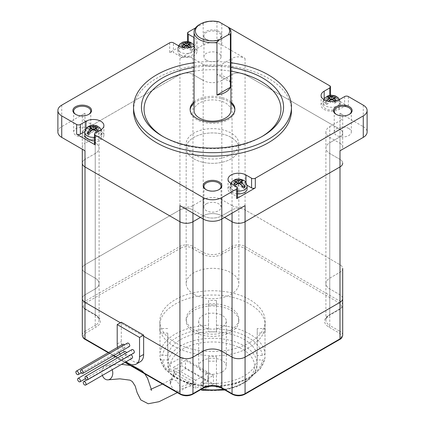 <?xml version="1.0" encoding="UTF-8"?>
<svg xmlns="http://www.w3.org/2000/svg" width="425" height="425" viewBox="0 0 425 425"><rect width="100%" height="100%" fill="white"/><g stroke="black" fill="none" stroke-linecap="round" stroke-linejoin="round"><path stroke-width="0.32" stroke-dasharray="2.12 1.59" d="M242.314 185.757L240.045 184.45L243.026 182.729L243.026 180.503M240.045 184.45L240.045 183.589M243.026 182.729L241.538 181.868L241.538 181.013M236.698 186.814L236.698 196.483L231.115 193.263A10.529 6.077 180 0 1 228.028 188.966A10.529 6.077 180 0 1 234.531 183.345A10.529 6.077 180 0 1 246.001 184.663L247.047 185.268M241.538 181.868L240.045 182.729M239.302 183.159L238.558 183.589L237.814 183.159M237.07 182.729L233.612 180.737A8.117 4.686 0 0 0 232.124 181.592L237.07 184.45L234.09 186.171L235.577 187.027L238.558 185.311L243.504 188.163M238.558 183.589L238.558 185.311M232.124 181.592L232.698 180.869M237.07 184.45L237.07 183.589M234.09 186.171L234.09 183.94M235.577 187.027L235.577 184.801M237.469 193.864A8.553 4.941 180 0 1 230.005 188.966A8.553 4.941 180 0 1 235.285 184.402A8.553 4.941 180 0 1 244.609 185.47A8.553 4.941 180 0 1 247.111 188.966M236.698 196.483A2.63 1.519 180 0 1 237.469 197.561M230.924 110.516A18.424 10.636 0 0 0 230.377 107.945A18.424 10.636 0 0 0 210.253 99.96A18.424 10.636 0 0 0 194.076 110.516M194.076 103.19A22.376 12.92 180 0 1 228.321 101.384A22.376 12.92 180 0 1 230.924 103.19M234.844 109.873A22.376 12.92 180 0 1 234.876 110.516A22.376 12.92 180 0 1 212.5 123.436A22.376 12.92 180 0 1 190.124 110.516A22.376 12.92 180 0 1 190.156 109.873M88.432 134.433L93.378 131.58L96.358 133.301L97.846 132.441L97.846 130.209M96.358 133.301L96.358 131.07M97.846 132.441L94.865 130.719L94.865 129.859M99.238 127.139L99.811 127.867A8.117 4.686 0 0 0 98.324 127.006L94.865 128.998M94.865 130.719L99.811 127.867M94.122 129.428L93.378 129.859L93.378 128.998L93.378 131.58M91.89 128.998L90.403 128.143L90.403 127.282M93.378 129.859L92.634 129.428M90.403 128.143L88.91 128.998L88.91 126.772M88.91 128.998L91.89 130.719L91.89 129.859M91.89 130.719L89.627 132.026M181.634 42.946L181.496 43.185A8.117 4.686 0 0 0 180.009 44.046L184.955 46.904L181.974 48.62L183.462 49.481L183.462 47.249M181.974 48.62L181.974 46.389M183.462 49.481L186.442 47.759L186.442 45.183L186.442 46.043L185.698 45.613M189.672 47.531L191.388 50.617A8.117 4.686 0 0 0 192.876 49.757L191.489 47.079M186.442 47.759L191.388 50.617M192.876 49.757L187.93 46.904L187.93 46.043M187.93 46.904L190.91 45.183L190.91 42.952M190.91 45.183L189.423 44.322L189.423 43.462M189.423 44.322L187.93 45.183M187.186 45.613L186.442 46.043M184.955 45.183L181.496 43.185M180.009 44.046L180.583 43.323M184.955 46.904L184.955 46.043M330.135 98.913L328.642 98.053L327.154 98.913L327.154 96.682M328.642 98.053L328.642 97.192M327.154 98.913L330.135 100.629L330.135 99.774M326.575 100.81L325.189 103.488A8.117 4.686 0 0 0 326.676 104.348L328.392 101.262M330.135 100.629L325.189 103.488M326.676 104.348L331.622 101.49L331.622 98.913L331.622 99.774L330.878 99.344M331.622 101.49L334.597 103.211L334.597 100.98M334.597 103.211L336.09 102.351L336.09 100.119M336.09 102.351L333.11 100.629L333.11 99.774M337.482 97.054L338.056 97.777A8.117 4.686 0 0 0 336.568 96.916L333.11 98.913M333.11 100.629L338.056 97.777M332.366 99.344L331.622 99.774M194.076 101.899A22.376 12.92 180 0 1 228.321 100.093A22.376 12.92 180 0 1 230.924 101.899M261.805 136.632A68.436 39.514 180 0 1 260.892 137.169A68.436 39.514 180 0 1 164.108 137.169L164.108 137.169A68.436 39.514 180 0 1 163.195 136.632M194.076 71.177A68.436 39.514 180 0 1 230.924 71.177M164.108 137.169L162.244 136.09L164.108 137.169M194.076 67.447A71.071 41.034 180 0 1 230.924 67.447M329.757 137.381L329.757 325.438L339.995 331.351L339.995 159.412L329.757 153.499L339.995 159.412A9.212 5.318 0 0 1 342.693 163.173A9.212 5.318 0 0 0 339.995 159.412L339.995 143.294L329.757 137.381A13.159 7.597 180 0 1 325.906 132.01A13.159 7.597 180 0 1 329.757 126.639L329.757 142.758A13.159 7.597 0 0 0 325.906 148.128A13.159 7.597 0 0 0 329.757 153.499A13.159 7.597 180 0 1 325.906 148.128A13.159 7.597 180 0 1 329.757 142.758L339.995 136.845A9.212 5.318 0 0 0 342.693 133.083A9.212 5.318 0 0 0 339.995 129.322L245.071 74.518A9.212 5.318 0 0 0 232.045 74.518L221.808 80.431L232.045 74.518L232.045 209.918A9.212 5.318 180 0 1 245.071 209.918L339.995 264.722A9.212 5.318 180 0 1 342.693 268.483A9.212 5.318 180 0 1 339.995 272.244L329.757 278.157A13.159 7.597 0 0 0 325.906 283.528A13.159 7.597 0 0 0 329.757 288.904L339.995 294.812A9.212 5.318 180 0 1 342.693 298.573A9.212 5.318 0 0 0 339.995 294.812L329.757 288.904A13.159 7.597 180 0 1 325.906 283.528A13.159 7.597 180 0 1 329.757 278.157L339.995 272.244A9.212 5.318 0 0 0 342.693 268.483A9.212 5.318 0 0 0 339.995 264.722L245.071 209.918A9.212 5.318 0 0 0 232.045 209.918L221.808 215.831A13.159 7.597 0 0 0 203.192 215.826L200.403 217.441L203.192 215.826A13.159 7.597 0 0 0 221.808 215.831L232.045 209.918L232.045 246.458A1.317 0.76 -120 0 0 232.974 248.067A7.894 4.558 180 0 1 244.141 248.067L339.065 302.871A7.894 4.558 180 0 1 339.065 309.32L328.828 315.233A14.477 8.357 180 0 0 328.828 327.053L339.065 332.961A7.894 4.558 180 0 1 339.065 339.41L244.141 394.214A1.317 0.76 -120 0 0 244.8 394.278M329.757 126.639L339.995 120.727L339.995 136.845A9.212 5.318 0 0 0 342.693 133.083A9.212 5.318 0 0 0 339.995 129.322L245.071 74.518A9.212 5.318 0 0 0 232.045 74.518L232.045 58.4L221.808 64.308L221.808 80.431A13.159 7.597 180 0 1 203.192 80.431A13.159 7.597 0 0 0 221.808 80.431L221.808 215.831L224.597 217.441L221.808 215.826A13.159 7.597 180 0 1 203.192 215.831A13.159 7.597 180 0 1 221.808 215.826L221.808 252.365A1.317 0.76 -120 0 0 222.737 253.98L232.974 248.067M202.922 388.37A1.317 0.76 -120 0 1 202.263 388.301L192.026 394.214A7.894 4.558 180 0 1 180.859 394.214L85.935 339.41A7.894 4.558 180 0 1 85.935 332.961L96.172 327.053A14.477 8.357 180 0 0 96.172 315.233A1.317 0.76 -60 0 1 95.513 315.297A1.317 0.76 -60 0 1 95.243 314.691L85.005 308.784A9.212 5.318 180 0 1 82.307 305.022A9.212 5.318 180 0 1 85.005 301.261L179.929 246.458A9.212 5.318 180 0 1 192.955 246.458L192.955 209.918L203.192 215.831L192.955 209.918A9.212 5.318 0 0 0 179.929 209.918L85.005 264.722A9.212 5.318 0 0 0 82.307 268.483A9.212 5.318 0 0 0 85.005 272.244L95.243 278.157A13.159 7.597 180 0 1 99.094 283.528A13.159 7.597 180 0 1 95.243 288.904L85.005 294.812A9.212 5.318 0 0 0 82.307 298.573A9.212 5.318 180 0 1 85.005 294.812L95.243 288.904A13.159 7.597 0 0 0 99.094 283.528A13.159 7.597 0 0 0 95.243 278.157L85.005 272.244A9.212 5.318 180 0 1 82.307 268.483A9.212 5.318 180 0 1 85.005 264.722L179.929 209.918A9.212 5.318 180 0 1 192.955 209.918L192.955 74.518A9.212 5.318 0 0 0 179.929 74.518A9.212 5.318 0 0 1 192.955 74.518L203.192 80.431L192.955 74.518L192.955 58.4L203.192 64.308A13.159 7.597 0 0 0 221.808 64.308M85.005 120.727A9.212 5.318 180 0 1 82.307 116.965L82.307 133.083A9.212 5.318 0 0 1 85.005 129.322L179.929 74.518L85.005 129.322A9.212 5.318 0 0 0 82.307 133.083A9.212 5.318 0 0 0 85.005 136.845L85.005 120.727L95.243 126.639A13.159 7.597 180 0 1 99.094 132.01A13.159 7.597 180 0 1 95.243 137.381L85.005 143.294L85.005 159.412A9.212 5.318 0 0 0 82.307 163.173A9.212 5.318 0 0 1 85.005 159.412L85.005 331.351L95.243 325.438A1.317 0.76 60 0 0 96.172 327.053M85.005 150.817A9.212 5.318 180 0 1 82.307 147.055L82.307 133.083A9.212 5.318 0 0 0 85.005 136.845L95.243 142.758A13.159 7.597 180 0 1 99.094 148.128A13.159 7.597 0 0 0 95.243 142.758L95.243 133.083M95.243 137.381L95.243 153.499A13.159 7.597 0 0 0 99.094 148.128A13.159 7.597 180 0 1 95.243 153.499L85.005 159.412L95.243 153.499L95.243 325.438A13.159 7.597 180 0 0 99.094 320.067C99.763 319.414 98.568 317.82 95.513 315.297L85.276 309.384A1.317 0.76 -60 0 1 85.005 308.784L85.005 136.845L95.243 142.758L95.243 314.691A13.159 7.597 180 0 1 99.094 320.067L99.094 132.01M232.045 213.143L232.045 205.62L221.808 199.708A13.159 7.597 0 0 0 203.192 199.708L192.955 205.62L192.955 213.143M179.929 205.62A9.212 5.318 0 0 0 192.955 205.62M82.307 147.055A9.212 5.318 180 0 1 85.005 143.294M84.825 135.235A8.553 4.941 180 0 1 93.378 130.294A8.553 4.941 180 0 1 101.936 135.235A8.553 4.941 180 0 1 99.429 138.725A8.553 4.941 180 0 1 94.467 140.133M84.888 131.537L85.935 130.937A10.529 6.077 180 0 1 97.41 129.62A10.529 6.077 180 0 1 103.907 135.235A10.529 6.077 180 0 1 100.826 139.533L95.243 142.758A2.63 1.519 180 0 0 94.467 143.831M88.262 128.52A8.553 4.941 180 0 1 90.764 132.01A8.553 4.941 180 0 1 82.211 136.951A8.553 4.941 180 0 1 73.658 132.01A8.553 4.941 180 0 1 78.938 127.447A8.553 4.941 180 0 1 88.262 128.52M57.885 132.01A13.159 7.597 180 0 1 61.737 126.639L85.005 113.204A9.212 5.318 180 0 0 82.307 116.965M192.955 58.4A9.212 5.318 0 0 0 179.929 58.4L203.192 44.97A13.159 7.597 0 0 1 221.808 44.97L245.071 58.4A9.212 5.318 0 0 0 232.045 58.4M180.391 54.91A8.553 4.941 180 0 1 177.889 51.414A8.553 4.941 180 0 1 180.391 47.924A8.553 4.941 180 0 1 189.715 46.851A8.553 4.941 180 0 1 194.995 51.414A8.553 4.941 180 0 1 189.715 55.978A8.553 4.941 180 0 1 180.391 54.91M188.302 41.618L188.302 43.892L193.885 47.117A10.529 6.077 180 0 1 196.972 51.414A10.529 6.077 180 0 1 190.469 57.03A10.529 6.077 180 0 1 178.999 55.712L173.416 52.487L173.416 42.819M188.302 43.892A2.63 1.519 180 0 1 187.531 42.819A2.63 1.519 180 0 1 188.302 41.746L188.302 32.072M169.692 42.819L169.692 52.487L188.302 41.746M169.692 52.487A2.63 1.519 180 0 1 173.416 52.487M206.449 60.281A8.553 4.941 0 0 0 215.773 61.349A8.553 4.941 0 0 0 221.053 56.791A8.553 4.941 0 0 0 212.5 51.85A8.553 4.941 0 0 0 203.947 56.791A8.553 4.941 0 0 0 206.449 60.281M363.263 105.145L363.263 126.639L339.995 113.204A9.212 5.318 180 0 1 342.693 116.965A9.212 5.318 180 0 1 339.995 120.727M325.571 101.655A8.553 4.941 180 0 1 337.668 101.655A8.553 4.941 180 0 1 340.175 105.145A8.553 4.941 180 0 1 331.622 110.086A8.553 4.941 180 0 1 323.064 105.145A8.553 4.941 180 0 1 325.571 101.655M344.648 96.549L344.648 106.218L339.065 109.443A10.529 6.077 180 0 1 327.59 110.76A10.529 6.077 180 0 1 321.093 105.145A10.529 6.077 180 0 1 324.174 100.847L329.757 97.623L329.757 95.349M344.648 106.218A2.63 1.519 180 0 1 348.373 106.218L329.757 95.471A2.63 1.519 180 0 1 330.533 96.549A2.63 1.519 180 0 1 329.757 97.623M194.076 62.746A78.965 45.592 180 0 1 230.924 62.746M336.473 114.495A8.553 4.941 0 0 0 336.738 114.654A8.553 4.941 0 0 0 348.84 114.654A8.553 4.941 0 0 0 349.106 114.495M336.738 114.654L336.18 114.33L336.738 114.654M348.84 128.52A8.553 4.941 180 0 1 351.342 132.01A8.553 4.941 180 0 1 346.062 136.574A8.553 4.941 180 0 1 336.738 135.501A8.553 4.941 180 0 1 334.236 132.01A8.553 4.941 180 0 1 339.517 127.447A8.553 4.941 180 0 1 348.84 128.52M206.449 39.435A8.553 4.941 0 0 0 218.551 39.435L218.551 39.435A8.553 4.941 0 0 0 221.053 35.939A8.553 4.941 0 0 0 212.5 31.004A8.553 4.941 0 0 0 203.947 35.939A8.553 4.941 0 0 0 206.449 39.435L205.891 39.111A9.345 5.397 0 0 0 219.109 39.111A9.345 5.397 0 0 0 219.109 31.482A9.345 5.397 0 0 0 205.891 31.482A9.345 5.397 0 0 0 205.891 39.111L206.449 39.435M75.894 114.495A8.553 4.941 0 0 0 76.16 114.654A8.553 4.941 0 0 0 88.262 114.654A8.553 4.941 0 0 0 88.527 114.495M206.183 189.715A8.553 4.941 0 0 0 206.449 189.874A8.553 4.941 0 0 0 218.551 189.874A8.553 4.941 0 0 0 218.817 189.715M206.449 203.74A8.553 4.941 0 0 0 203.947 207.23A8.553 4.941 0 0 0 206.449 210.726A8.553 4.941 0 0 0 215.773 211.793A8.553 4.941 0 0 0 221.053 207.23A8.553 4.941 0 0 0 215.773 202.667A8.553 4.941 0 0 0 206.449 203.74M339.995 143.294A9.212 5.318 180 0 1 342.693 147.055A9.212 5.318 180 0 1 339.995 150.817M363.263 126.639A13.159 7.597 180 0 1 367.115 132.01M193.885 158.876A26.323 15.199 0 0 0 222.572 162.169A26.323 15.199 0 0 0 238.823 148.128A26.323 15.199 0 0 0 212.5 132.929A26.323 15.199 0 0 0 186.177 148.128A26.323 15.199 0 0 0 193.885 158.876A26.323 15.199 180 0 1 186.177 148.128A26.323 15.199 180 0 1 212.5 132.929A26.323 15.199 180 0 1 238.823 148.128A26.323 15.199 180 0 1 222.572 162.169A26.323 15.199 180 0 1 193.885 158.876M232.045 205.62A9.212 5.318 0 0 0 245.071 205.62M194.076 45.932A10.529 6.077 0 0 0 196.972 41.746A10.529 6.077 0 0 0 194.076 37.554M228.326 27.237L221.808 23.476A13.159 7.597 0 0 0 203.192 23.476L195.564 27.88M193.885 154.578A26.323 15.199 0 0 0 222.572 157.872A26.323 15.199 0 0 0 238.823 143.831A26.323 15.199 0 0 0 212.5 128.632A26.323 15.199 0 0 0 186.177 143.831A26.323 15.199 0 0 0 193.885 154.578M291.465 110.516A78.965 45.592 0 0 0 268.34 78.28A78.965 45.592 0 0 0 182.282 68.398A78.965 45.592 0 0 0 133.535 110.516M199.468 24.549A18.424 10.636 180 0 1 216.957 21.749L219.013 21.861M230.377 29.5L230.377 82.152L216.957 74.407A18.424 10.636 180 0 1 230.377 82.152M216.957 21.749L216.957 74.407M130.911 354.748A1.976 1.142 -120 0 0 130.209 354.779A1.976 1.142 -120 0 0 130.066 356.788A1.976 1.142 -120 0 0 132.186 358.201M131.957 349.584A1.976 1.142 -120 0 0 131.75 351.448A1.976 1.142 -120 0 0 133.376 353.074A1.976 1.142 -120 0 0 133.928 353.005M124.557 351.517A1.976 1.142 -120 0 0 124.413 351.629A1.976 1.142 -120 0 0 124.637 353.929A1.976 1.142 -120 0 0 126.533 354.939A1.976 1.142 -120 0 0 126.554 352.702M122.814 344.303A1.976 1.142 -120 0 0 123.367 347.299A1.976 1.142 -120 0 0 124.785 347.724A1.976 1.142 -120 0 0 124.355 344.856M121.3 322.214L121.3 323.292L120.365 322.75L143.634 336.186L121.3 323.292L121.3 341.557A15.794 9.116 -120 0 0 128.191 357.452A15.794 9.116 -120 0 0 140.362 361.68M231.115 331.888A26.323 15.199 0 0 0 238.823 321.141A26.323 15.199 0 0 0 212.5 305.942A26.323 15.199 0 0 0 186.177 321.141A26.323 15.199 0 0 0 202.428 335.182A26.323 15.199 0 0 0 231.115 331.888M231.115 329.736A26.323 15.199 0 0 0 238.823 318.989A26.323 15.199 0 0 0 212.5 303.795A26.323 15.199 0 0 0 186.177 318.989A26.323 15.199 0 0 0 202.428 333.03A26.323 15.199 0 0 0 231.115 329.736M117.555 347.342A15.794 9.116 -120 0 0 119.186 352.399M120.031 354.131A15.794 9.116 -120 0 0 126.119 361.702M127.383 343.108A1.976 1.142 -120 0 0 126.974 344.011A1.976 1.142 -120 0 0 127.835 345.998A1.976 1.142 -120 0 0 129.359 346.529M102.377 375.408A7.241 5.451 84 0 1 102.181 369.681A7.241 5.451 84 0 1 106.463 365.447A7.241 5.451 84 0 1 112.179 369.75M170.154 382.495L170.276 383.844L173.379 389.847L179.201 391.51L180.354 389.093L180.269 387.053L177.167 381.05L171.626 379.196L170.154 382.495M174.771 373.628L194.31 384.912L194.31 382.181L174.771 370.897L174.771 373.628L170.276 383.844M174.771 370.897L170.191 381.804M208.553 361.123A52.647 30.393 0 0 0 216.447 361.123L216.447 356.644L208.553 356.644L208.553 386.463A50.012 28.873 180 0 1 162.642 359.959C161.043 359.832 160.161 359.114 160.002 357.808L160.002 333.094L167.753 333.094L167.753 357.882A44.747 25.835 180 0 1 167.753 357.68A44.747 25.835 180 0 1 167.753 357.473L167.753 355.396L162.642 355.396A50.012 28.873 180 0 1 208.553 328.892L208.553 331.845L212.144 331.845A44.747 25.835 180 0 1 212.856 331.845A44.747 25.835 180 0 1 257.247 357.473A44.747 25.835 180 0 1 257.247 357.68A44.747 25.835 180 0 1 257.247 357.882A44.747 25.835 180 0 1 212.856 383.509A44.747 25.835 180 0 1 212.144 383.509A44.747 25.835 180 0 1 200.919 382.633L200.919 389.082A44.747 25.835 0 0 0 201.53 389.172M264.998 333.094A52.647 30.393 0 0 0 265.147 330.815A52.647 30.393 0 0 0 264.998 328.53L257.247 328.53L257.247 333.094L264.998 333.094L264.998 357.808C264.839 359.114 263.962 359.832 262.358 359.959A50.012 28.873 180 0 1 216.447 386.463L216.447 361.123M216.447 300.502A52.647 30.393 0 0 0 208.553 300.502L208.553 304.98L216.447 304.98L216.447 300.502L216.447 328.892A50.012 28.873 180 0 1 262.358 355.396C263.957 355.273 264.839 354.556 264.998 353.249L264.998 328.53M208.553 328.892L208.553 300.502M162.642 355.396C161.038 355.268 160.161 354.556 160.002 353.249L160.002 328.53A52.647 30.393 0 0 0 159.853 330.815A52.647 30.393 0 0 0 160.002 333.094M249.725 342.635A52.647 30.393 0 0 0 265.147 321.141A52.647 30.393 0 0 0 212.5 290.748A52.647 30.393 0 0 0 159.853 321.141A52.647 30.393 0 0 0 192.355 349.223A52.647 30.393 0 0 0 249.725 342.635M222.27 326.783A13.818 7.979 180 0 1 207.214 328.514A13.818 7.979 180 0 1 198.682 321.141A13.818 7.979 180 0 1 212.5 313.161A13.818 7.979 180 0 1 226.318 321.141A13.818 7.979 180 0 1 222.27 326.783M169.278 364.363L169.405 371.471L171.45 371.705L181.788 365.739L181.788 357.138L169.278 364.363A44.747 25.835 180 0 1 167.753 357.882L167.753 357.473A44.747 25.835 180 0 1 212.144 331.845L216.447 331.845L216.447 328.892M201.806 390.304L203.092 389.975L213.43 384.003L181.788 365.739M200.967 389.497L200.919 389.082M200.919 382.633L213.43 375.408L213.43 384.003M262.358 355.396L257.247 355.396L257.247 359.959L262.358 359.959M257.247 328.53L257.247 355.396M216.447 385.836A52.647 30.393 180 0 0 264.998 357.808L260.323 368.815L250.065 377.703L235.514 383.908L218.317 386.846M257.247 333.094L257.247 359.959M216.447 386.947L216.447 383.509L208.553 383.509L208.553 386.947M216.447 356.644L216.447 383.509M208.553 356.644L208.553 383.509M206.683 386.846L189.486 383.908L174.935 377.703L164.677 368.815L160.002 357.808A52.647 30.393 180 0 0 208.553 385.836M162.642 359.959L167.753 359.959M167.753 333.094L167.753 355.396M167.753 328.53L160.002 328.53M195.707 380.269L173.373 367.375L185.47 360.389L207.804 373.283L195.707 380.269L195.707 388.434L173.373 375.541L185.47 368.555L207.804 381.448L195.707 388.434M213.43 375.408L181.788 357.138M222.27 371.918A13.818 7.979 0 0 0 226.318 366.276A13.818 7.979 0 0 0 212.5 358.296A13.818 7.979 0 0 0 198.682 366.276A13.818 7.979 0 0 0 207.214 373.644A13.818 7.979 0 0 0 222.27 371.918M208.553 304.98L208.553 331.845M216.447 304.98L216.447 331.845M207.804 381.448L207.804 373.283M185.47 368.555L185.47 360.389M173.373 375.541L173.373 367.375M194.31 382.181L180.269 387.053M194.31 384.912L180.354 389.093M328.828 327.053A1.317 0.76 -60 0 0 329.757 325.438A13.159 7.597 180 0 1 325.906 320.067A13.159 7.597 180 0 1 329.757 314.691L329.757 142.758L339.995 136.845L339.995 308.784A1.317 0.76 60 0 1 339.724 309.384A1.317 0.76 60 0 1 339.065 309.32M193.885 294.275A26.323 15.199 180 0 1 186.177 283.528A26.323 15.199 180 0 1 212.5 268.334A26.323 15.199 180 0 1 238.823 283.528A26.323 15.199 180 0 1 222.572 297.569A26.323 15.199 180 0 1 193.885 294.275M246.001 184.663L246.001 182.559M231.115 193.263L231.115 183.589M237.469 191.069A8.553 4.941 180 0 1 230.005 186.171A8.553 4.941 180 0 1 231.752 183.175A8.553 4.941 180 0 1 241.294 181.491A8.553 4.941 180 0 1 247.111 186.171M203.192 64.308L203.192 252.365A1.317 0.76 -60 0 1 202.263 253.98A14.477 8.357 180 0 0 222.737 253.98M95.243 126.639L95.243 142.758M221.808 199.708L221.808 219.05M203.192 199.708L203.192 219.05M96.172 315.233L85.935 309.32A7.894 4.558 180 0 1 85.935 302.871A1.317 0.76 60 0 1 85.005 301.261L85.005 113.204M85.935 302.871L180.859 248.067A1.317 0.76 -120 0 1 179.929 246.458L179.929 58.4M245.071 58.4L245.071 246.458A1.317 0.76 -60 0 1 244.141 248.067M339.995 113.204L339.995 301.261A1.317 0.76 -60 0 1 339.065 302.871M100.826 139.533L100.826 129.859M85.935 130.937L85.935 128.828M61.737 105.145L61.737 126.639M178.999 55.712L178.999 46.043M193.885 47.117L193.885 45.008M203.192 23.476L203.192 44.97M221.808 23.476L221.808 44.97M329.757 95.471L329.757 85.802M324.174 100.847L324.174 98.738M339.065 109.443L339.065 99.774M348.373 96.549L348.373 106.218M180.391 45.13A8.553 4.941 180 0 1 189.715 44.057A8.553 4.941 180 0 1 194.995 48.62A8.553 4.941 180 0 1 193.248 51.616A8.553 4.941 180 0 1 183.706 53.3A8.553 4.941 180 0 1 177.889 48.62A8.553 4.941 180 0 1 180.391 45.13M84.825 132.441A8.553 4.941 180 0 1 89.585 128.015A8.553 4.941 180 0 1 98.563 128.509A8.553 4.941 180 0 1 101.936 132.441A8.553 4.941 180 0 1 94.467 137.339M337.668 98.86A8.553 4.941 180 0 1 340.175 102.351A8.553 4.941 180 0 1 335.415 106.776A8.553 4.941 180 0 1 326.437 106.282A8.553 4.941 180 0 1 323.064 102.351A8.553 4.941 180 0 1 328.35 97.787A8.553 4.941 180 0 1 337.668 98.86M339.724 339.474A1.317 0.76 60 0 1 339.065 339.41M244.141 394.214A7.894 4.558 180 0 1 232.974 394.214A1.317 0.76 -60 0 1 232.316 394.278M342.693 335.112A9.212 5.318 180 0 0 339.995 331.351A1.317 0.76 -60 0 1 339.065 332.961M232.974 394.214L222.737 388.301A1.317 0.76 -60 0 1 222.078 388.37M202.263 388.301A14.477 8.357 180 0 1 222.737 388.301M180.859 248.067A7.894 4.558 180 0 1 192.026 248.067A1.317 0.76 -60 0 0 192.955 246.458L203.192 252.365A13.159 7.597 180 0 0 221.808 252.365L232.045 246.458A9.212 5.318 180 0 1 245.071 246.458L339.995 301.261A9.212 5.318 180 0 1 342.693 305.022A9.212 5.318 180 0 1 339.995 308.784L329.757 314.691A1.317 0.76 60 0 1 329.487 315.297A1.317 0.76 60 0 1 328.828 315.233M192.026 394.214A1.317 0.76 -120 0 0 192.684 394.278M180.859 394.214A1.317 0.76 -60 0 1 180.2 394.278M125.332 362.158L115.733 356.612M113.81 355.502L108.614 352.5M85.935 339.41A1.317 0.76 -60 0 1 85.276 339.474M82.307 335.112A9.212 5.318 180 0 1 85.005 331.351A1.317 0.76 60 0 0 85.935 332.961M85.935 309.32A1.317 0.76 -60 0 1 85.276 309.384C83.693 308.709 82.705 307.254 82.307 305.022M192.026 248.067L202.263 253.98M117.204 343.921L121.3 341.557M160.002 327.717C161.006 352.718 220.734 365.505 249.725 346.933C259.792 340.946 264.934 333.779 265.147 325.438C265.869 309.198 240.63 294.626 212.5 295.046C184.37 294.626 159.131 309.198 159.853 325.438L160.002 327.717M216.447 325.221A52.647 30.393 180 0 1 264.998 353.249M160.002 353.249A52.647 30.393 180 0 1 208.553 325.221M203.092 389.975A42.117 24.315 0 0 0 254.495 368.098A42.117 24.315 0 0 0 209.339 342.029A42.117 24.315 0 0 0 171.45 371.705M223.47 389.172A44.747 25.835 0 0 0 257.247 364.124A44.747 25.835 0 0 0 212.5 338.289A44.747 25.835 0 0 0 167.753 364.124A44.747 25.835 0 0 0 169.278 370.812M228.028 179.292L228.028 188.966M230.005 188.966L230.005 186.171L230.674 183.318M234.876 110.516L234.876 109.23M190.124 110.516L190.124 109.23M260.892 137.169L262.756 136.09M325.906 132.01L325.906 320.067C324.976 319.297 329.093 314.936 329.487 315.297L339.724 309.384C341.307 308.709 342.295 307.254 342.693 305.022L342.693 268.483M342.693 147.055L342.693 116.965M351.342 132.01L351.342 111.164M334.236 132.01L334.236 111.164M221.053 56.791L221.053 35.939M203.947 56.791L203.947 35.939M90.764 132.01L90.764 111.164M73.658 132.01L73.658 111.164M221.053 207.23L221.053 186.384M203.947 207.23L203.947 186.384M103.907 125.561L103.907 135.235M196.972 41.746L196.972 51.414M187.531 41.512L187.531 42.819M330.533 96.549L330.533 95.243M321.093 95.471L321.093 105.145M348.84 114.654L349.398 114.33M218.551 39.435L219.109 39.111M88.262 114.654L88.82 114.33M76.16 114.654L75.602 114.33M218.551 189.874L219.109 189.555M206.449 189.874L205.891 189.555M238.823 283.528L238.823 143.831M186.177 283.528L186.177 143.831M194.995 51.414L194.995 48.62L194.076 45.305M177.889 51.414L177.889 48.62L178.553 45.783M101.936 135.235L101.936 132.441L101.267 129.588M323.733 99.503L323.064 102.351L323.064 105.145M339.511 99.514L340.175 102.351L340.175 105.145M130.209 354.779L86.7 379.902M126.533 354.939L85.398 378.686M124.785 347.724L81.281 372.842M108.226 352.723L113.427 355.725M115.35 356.835L124.95 362.376M82.307 298.573L82.307 163.173M238.823 321.141L238.823 318.989M186.177 321.141L186.177 318.989M106.463 365.447L121.545 364.342M144.139 373.012L144.808 373.846M151.64 390.347L149.967 389.385L151.188 389.13M162.493 384.057L171.626 379.196M177.337 392.626L178.92 391.701M159.853 321.141L159.853 330.815M265.147 321.141L265.147 330.815M198.682 321.141L198.682 366.276M226.318 321.141L226.318 366.276M224.952 390.028L237.734 386.447L248.03 380.619L254.825 372.975L257.247 364.124L257.247 357.68M169.405 371.471L167.753 364.124L167.753 357.68M171.291 379.435L170.946 380.019M186.857 387.143L179.201 391.51"/><path stroke-width="0.64" d="M240.045 183.589L240.045 181.868L243.026 180.503L241.538 179.642L238.558 181.013L237.097 180.168L234.584 179.78L233.75 180.492M241.538 181.013L241.538 179.642M246.001 182.559L246.001 174.994A10.529 6.077 0 0 0 234.531 173.676A10.529 6.077 0 0 0 228.028 179.292A10.529 6.077 0 0 0 231.115 183.589L236.698 186.814A2.63 1.519 0 0 1 237.469 187.887L237.469 197.561A2.63 1.519 180 0 1 236.698 198.634L236.698 188.96A2.63 1.519 0 0 0 237.469 187.887M228.321 34.76L219.013 40.131A17.112 9.876 180 0 1 198.262 36.476A17.112 9.876 180 0 1 200.403 24.013A17.112 9.876 180 0 1 219.013 21.861L228.321 27.237A17.112 9.876 180 0 1 228.321 34.76L230.377 34.643L230.377 87.3L216.957 95.051L216.957 42.394A18.424 10.636 180 0 1 194.076 32.072A18.424 10.636 180 0 1 199.468 24.549L200.403 24.013M255.308 178.218L255.308 187.887A2.63 1.519 180 0 1 251.584 187.887L251.584 178.218A2.63 1.519 0 0 0 255.308 178.218L363.263 115.892A13.159 7.597 0 0 0 367.115 110.516A13.159 7.597 0 0 0 363.263 105.145L348.373 96.549A2.63 1.519 0 0 0 344.648 96.549L339.065 99.774A10.529 6.077 180 0 1 327.59 101.092A10.529 6.077 180 0 1 321.093 95.471A10.529 6.077 180 0 1 324.174 91.173L329.757 87.954A2.63 1.519 0 0 0 330.533 86.875A2.63 1.519 0 0 0 329.757 85.802L228.326 27.237L230.377 29.5A18.424 10.636 180 0 1 230.924 32.072A18.424 10.636 180 0 1 230.377 34.643M247.047 185.268L251.584 187.887M246.001 174.994L251.584 178.218M230.674 183.318L232.698 180.869L235.609 181.029L237.07 181.868L234.09 183.94L235.577 184.801L238.558 182.729L240.019 183.573L243.504 188.163A8.117 4.686 0 0 0 244.991 187.303C244.136 185.061 242.978 183.531 241.506 182.713L240.045 181.868M244.991 187.303L242.314 185.757M240.045 182.729L239.302 183.159M237.814 183.159L237.07 182.729M238.558 182.729L238.558 181.013M237.07 183.589L237.07 181.868M237.469 191.069A8.553 4.941 180 0 0 244.609 189.662A8.553 4.941 180 0 0 247.111 186.171L247.111 188.966A8.553 4.941 180 0 1 244.609 192.456A8.553 4.941 180 0 1 237.469 193.864M255.308 187.887L236.698 198.634M194.076 32.072L194.076 110.516A18.424 10.636 0 0 0 199.474 118.038A18.424 10.636 0 0 0 219.55 120.344A18.424 10.636 0 0 0 230.924 110.516L230.924 32.072M230.924 103.19A22.376 12.92 180 0 1 234.844 109.873M190.156 109.873A22.376 12.92 180 0 1 194.076 103.19M98.186 126.762L97.352 126.05L94.839 126.438L93.378 127.282L90.403 125.912L88.91 126.772L91.89 128.143L90.429 128.982L86.944 133.577A8.117 4.686 0 0 0 88.432 134.433C89.287 132.191 90.451 130.661 91.917 129.843L93.378 128.998L96.358 131.07L97.846 130.209L94.865 128.143L96.326 127.298L99.238 127.139L101.267 129.588M94.865 129.859L94.865 128.143M93.378 128.998L93.378 127.282M94.865 128.998L94.122 129.428M90.403 127.282L90.403 125.912M92.634 129.428L91.89 128.998M91.89 129.859L91.89 128.143M89.627 132.026L86.944 133.577M178.553 45.783L180.583 43.323L183.494 43.477L184.955 44.322L181.974 46.389L183.462 47.249L186.442 45.183L189.672 47.531M191.489 47.079L187.93 44.322L190.91 42.952L189.423 42.091L186.442 43.462L184.981 42.622L182.468 42.229L181.634 42.946M187.93 46.043L187.93 44.322M189.423 43.462L189.423 42.091M186.442 45.183L186.442 43.462M187.93 45.183L187.186 45.613M185.698 45.613L184.955 45.183M184.955 46.043L184.955 44.322M328.642 97.192L328.642 95.822L327.154 96.682L330.135 98.053L326.575 100.81M330.135 99.774L330.135 98.053M328.392 101.262L331.622 98.913L334.597 100.98L336.09 100.119L333.11 98.053L334.571 97.208L337.482 97.054L339.511 99.514M333.11 99.774L333.11 98.053M333.11 98.913L332.366 99.344M330.878 99.344L330.135 98.913M336.43 96.677L335.596 95.96L333.083 96.348L331.622 97.192L328.642 95.822M331.622 98.913L331.622 97.192M230.924 101.899A22.376 12.92 180 0 1 234.876 109.23A22.376 12.92 180 0 1 212.5 122.145A22.376 12.92 180 0 1 190.124 109.23A22.376 12.92 180 0 1 194.076 101.899M163.195 136.632A68.436 39.514 180 0 1 194.076 71.177M230.924 71.177A68.436 39.514 180 0 1 261.805 136.632M230.924 67.447A71.071 41.034 180 0 1 262.756 78.067A71.071 41.034 180 0 1 262.756 136.09A71.071 41.034 180 0 1 162.244 136.09L162.244 136.09A71.071 41.034 180 0 1 194.076 67.447M339.724 339.474L244.8 394.278A1.317 0.76 -120 0 0 245.071 393.678L339.995 338.874A1.317 0.76 60 0 1 339.724 339.474C341.307 338.799 342.295 337.344 342.693 335.112A9.212 5.318 180 0 1 339.995 338.874L339.995 302.334L245.071 357.138L339.995 302.334A9.212 5.318 0 0 0 342.693 298.573A9.212 5.318 180 0 1 339.995 302.334L339.995 166.935L245.071 221.738A9.212 5.318 0 0 1 232.045 221.738L224.597 217.441L232.045 221.738A9.212 5.318 0 0 0 245.071 221.738L339.995 166.935A9.212 5.318 0 0 0 342.693 163.173A9.212 5.318 0 0 1 339.995 166.935L339.995 150.817L363.263 137.381A13.159 7.597 180 0 0 367.115 132.01L367.115 110.516M200.403 217.441L192.955 221.738L200.403 217.441M108.614 352.5L85.005 338.874A9.212 5.318 180 0 1 82.307 335.112L82.307 298.573A9.212 5.318 0 0 0 85.005 302.334L120.365 322.75L85.005 302.334A9.212 5.318 180 0 1 82.307 298.573L82.307 163.173A9.212 5.318 0 0 0 85.005 166.935L179.929 221.738A9.212 5.318 0 0 0 192.955 221.738L192.955 357.138A9.212 5.318 180 0 1 179.929 357.138L143.634 336.186L143.634 335.112L121.3 322.214L117.204 324.578L117.204 343.921A15.794 9.116 -120 0 0 117.555 347.342M94.467 140.133A8.553 4.941 180 0 1 87.332 138.725A8.553 4.941 180 0 1 84.825 135.235L84.825 132.441A8.553 4.941 180 0 0 87.332 135.931A8.553 4.941 180 0 0 94.467 137.339M194.076 45.932A10.529 6.077 0 0 1 178.999 46.043L173.416 42.819A2.63 1.519 0 0 0 169.692 42.819L61.737 105.145A13.159 7.597 0 0 0 57.885 110.516A13.159 7.597 0 0 0 61.737 115.892L76.627 124.488A2.63 1.519 0 0 0 80.352 124.488L80.352 134.157L84.888 131.537M80.352 134.157A2.63 1.519 180 0 1 76.627 134.157L76.627 124.488M80.352 124.488L85.935 121.263A10.529 6.077 0 0 1 97.41 119.946A10.529 6.077 0 0 1 103.907 125.561A10.529 6.077 0 0 1 100.826 129.859L95.243 133.083A2.63 1.519 0 0 0 94.467 134.157A2.63 1.519 0 0 0 95.243 135.235L95.243 144.904L76.627 134.157M95.243 144.904A2.63 1.519 180 0 1 94.467 143.831L94.467 134.157M82.307 163.173L82.307 149.255L82.307 163.173A9.212 5.318 0 0 0 85.005 166.935L85.005 150.817L61.737 137.381A13.159 7.597 180 0 1 57.885 132.01L57.885 110.516M230.924 62.746A78.965 45.592 180 0 1 268.34 74.843A78.965 45.592 180 0 1 291.465 107.079A78.965 45.592 180 0 1 212.5 152.671A78.965 45.592 180 0 1 133.535 107.079A78.965 45.592 180 0 1 194.076 62.746M349.106 114.495A8.553 4.941 0 0 0 351.342 111.164A8.553 4.941 0 0 0 342.789 106.223A8.553 4.941 0 0 0 334.236 111.164A8.553 4.941 0 0 0 336.473 114.495M88.527 114.495A8.553 4.941 0 0 0 90.764 111.164A8.553 4.941 0 0 0 88.262 107.668A8.553 4.941 0 0 0 78.938 106.601A8.553 4.941 0 0 0 73.658 111.164A8.553 4.941 0 0 0 75.894 114.495M218.817 189.715A8.553 4.941 0 0 0 221.053 186.384A8.553 4.941 0 0 0 215.773 181.82A8.553 4.941 0 0 0 206.449 182.893A8.553 4.941 0 0 0 203.947 186.384A8.553 4.941 0 0 0 206.183 189.715M108.226 352.723L85.276 339.474A1.317 0.76 -60 0 1 85.005 338.874L85.005 166.935L179.929 221.738L179.929 205.62L203.192 219.05A13.159 7.597 0 0 0 221.808 219.05L245.071 205.62L245.071 357.138A9.212 5.318 180 0 1 232.045 357.138L221.808 351.231A13.159 7.597 0 0 0 203.192 351.231L192.955 357.138L203.192 351.231A13.159 7.597 180 0 1 221.808 351.231L232.045 357.138A9.212 5.318 0 0 0 245.071 357.138L245.071 393.678A9.212 5.318 180 0 1 232.045 393.678L221.808 387.765A1.317 0.76 -60 0 0 222.078 388.37L232.316 394.278A1.317 0.76 -60 0 1 232.045 393.678L232.045 213.143M95.243 135.235L203.192 197.561A13.159 7.597 0 0 0 221.808 197.561L236.698 188.96M194.076 37.554A10.529 6.077 0 0 0 193.885 37.448L188.302 34.223L188.302 41.618M195.564 27.88L188.302 32.072A2.63 1.519 0 0 0 187.531 33.145A2.63 1.519 0 0 0 188.302 34.223M336.18 114.33A9.345 5.397 0 0 0 349.398 114.33A9.345 5.397 0 0 0 349.398 106.702A9.345 5.397 0 0 0 336.18 106.702A9.345 5.397 0 0 0 336.18 114.33L336.18 114.33M75.602 114.33A9.345 5.397 0 0 0 88.82 114.33A9.345 5.397 0 0 0 88.82 106.702A9.345 5.397 0 0 0 75.602 106.702A9.345 5.397 0 0 0 75.602 114.33L75.602 114.33M205.891 189.555A9.345 5.397 0 0 0 219.109 189.555A9.345 5.397 0 0 0 219.109 181.927A9.345 5.397 0 0 0 205.891 181.927A9.345 5.397 0 0 0 205.891 189.555L205.891 189.555M133.535 107.079L133.535 110.516A78.965 45.592 0 0 0 156.66 142.758A78.965 45.592 0 0 0 242.718 152.639A78.965 45.592 0 0 0 291.465 110.516L291.465 107.079M219.013 40.131L216.957 42.394M230.377 87.3A18.424 10.636 180 0 1 216.957 95.051M85.978 376.375A1.976 1.142 60 0 1 87.603 378.006A1.976 1.142 60 0 1 87.396 379.87A1.976 1.142 60 0 1 85.425 378.728A1.976 1.142 60 0 1 85.425 376.449A1.976 1.142 60 0 1 85.978 376.375M85.792 383.063A1.976 1.142 60 0 1 85.653 385.066A1.976 1.142 60 0 1 83.534 383.653A1.976 1.142 60 0 1 83.677 381.645A1.976 1.142 60 0 1 85.792 383.063M85.653 385.066L132.186 358.201A1.976 1.142 -120 0 0 132.425 356.432A1.976 1.142 -120 0 0 130.911 354.748M87.396 379.87L133.928 353.005A1.976 1.142 -120 0 0 134.13 351.14A1.976 1.142 -120 0 0 132.51 349.509A1.976 1.142 -120 0 0 131.957 349.584L85.425 376.449M80.144 381.692A1.976 1.142 60 0 1 80.001 381.804A1.976 1.142 60 0 1 78.104 380.795A1.976 1.142 60 0 1 77.887 378.494A1.976 1.142 60 0 1 78.025 378.383A1.976 1.142 60 0 1 79.921 379.392A1.976 1.142 60 0 1 80.144 381.692M126.554 352.702A1.976 1.142 -120 0 0 124.557 351.517L78.025 378.383M76.835 374.165A1.976 1.142 60 0 1 76.282 371.168A1.976 1.142 60 0 1 78.253 372.311A1.976 1.142 60 0 1 78.253 374.59A1.976 1.142 60 0 1 76.835 374.165M124.355 344.856A1.976 1.142 -120 0 0 124.233 344.733A1.976 1.142 -120 0 0 122.814 344.303L76.282 371.168M126.119 361.702A15.794 9.116 -120 0 0 136.266 364.05L140.362 361.68A15.794 9.116 -120 0 0 143.634 354.455L143.634 336.186L179.929 357.138A9.212 5.318 0 0 0 192.955 357.138L192.955 393.678A9.212 5.318 180 0 1 179.929 393.678L125.332 362.158M136.266 364.05A15.794 9.116 -120 0 0 139.538 356.819L139.538 337.477L143.634 335.112M139.538 337.477L117.204 324.578M119.186 352.399A15.794 9.116 -120 0 0 120.031 354.131M82.827 373.394L129.359 346.529A1.976 1.142 -120 0 0 129.768 345.626A1.976 1.142 -120 0 0 128.903 343.639A1.976 1.142 -120 0 0 127.383 343.108L80.851 369.973A1.976 1.142 60 0 1 82.827 371.115A1.976 1.142 60 0 1 82.827 373.394A1.976 1.142 60 0 1 81.302 372.863A1.976 1.142 60 0 1 80.442 370.876A1.976 1.142 60 0 1 80.851 369.973M112.179 369.75A7.241 5.451 84 0 1 108.136 379.828A7.241 5.451 84 0 1 102.377 375.408M224.952 390.028L201.806 390.304L200.967 389.497M222.078 388.37C215.693 385.369 209.307 385.369 202.922 388.37A1.317 0.76 -120 0 0 203.192 387.765L192.955 393.678A1.317 0.76 -120 0 1 192.684 394.278C188.525 396.281 184.36 396.281 180.2 394.278A1.317 0.76 -60 0 1 179.929 393.678L179.929 221.738A9.212 5.318 0 0 0 192.955 221.738L192.955 213.143M241.506 181.029A3.288 1.902 180 0 1 241.506 182.713M240.019 183.573A3.288 1.902 180 0 1 237.097 183.573M235.609 182.713A3.288 1.902 180 0 1 235.609 181.029M237.097 180.168A3.288 1.902 180 0 1 240.019 180.168M189.391 43.477A3.288 1.902 180 0 1 189.391 45.167M221.808 197.561L221.808 387.765A13.159 7.597 180 0 0 203.192 387.765L203.192 197.561M85.935 128.828L85.935 121.263M61.737 115.892L61.737 137.381M193.885 45.008L193.885 37.448M329.757 95.349L329.757 87.954M324.174 98.738L324.174 91.173M363.263 115.892L363.263 137.381M183.494 45.167A3.288 1.902 180 0 1 183.494 43.477M184.981 42.622A3.288 1.902 180 0 1 187.903 42.622M187.903 46.028A3.288 1.902 180 0 1 184.981 46.028M94.839 129.843A3.288 1.902 180 0 1 91.917 129.843M90.429 128.982A3.288 1.902 180 0 1 90.429 127.298M91.917 126.438A3.288 1.902 180 0 1 94.839 126.438M96.326 127.298A3.288 1.902 180 0 1 96.326 128.982M330.161 96.348A3.288 1.902 180 0 1 333.083 96.348M334.571 97.208A3.288 1.902 180 0 1 334.571 98.897M333.083 99.753A3.288 1.902 180 0 1 330.161 99.753M328.674 98.897A3.288 1.902 180 0 1 328.674 97.208M115.733 356.612L113.81 355.502M139.538 356.819L143.634 354.455M201.53 389.172A44.747 25.835 0 0 0 223.47 389.172M247.111 186.171C246.266 182.617 245.135 180.689 243.716 180.386C240.162 178.771 237.118 178.569 234.584 179.78M342.693 268.483L342.693 335.112M187.531 33.145L187.531 41.512M330.533 95.243L330.533 86.875M182.468 42.229L186.575 41.459L190.065 42.091L193.354 44.312L194.076 45.305M97.352 126.05C92.4 124.1 85.622 125.603 84.825 132.441M335.596 95.96L331.489 95.189L327.999 95.822L324.711 98.042L323.733 99.503M86.7 379.902L83.677 381.645M85.398 378.686L80.001 381.804M81.281 372.842L78.253 374.59M244.8 394.278C240.64 396.281 236.475 396.281 232.316 394.278M192.684 394.278L202.922 388.37M113.427 355.725L115.35 356.835M124.95 362.376L180.2 394.278M85.276 339.474C83.693 338.799 82.705 337.344 82.307 335.112M82.307 305.022L82.307 298.573M121.545 364.342L132.478 365.707L141.78 370.611L144.139 373.012M144.808 373.846L147.581 378.319L151.624 390.325M151.188 389.13L162.493 384.057M108.136 379.828L119.792 378.829L130.061 380.163L132.303 381.554L135.187 386.027L137.158 392.716L140.771 399.893L148.203 403.75L159.046 401.694L177.337 392.626M206.683 386.846L208.553 386.947M216.447 386.947L218.317 386.846"/></g></svg>
